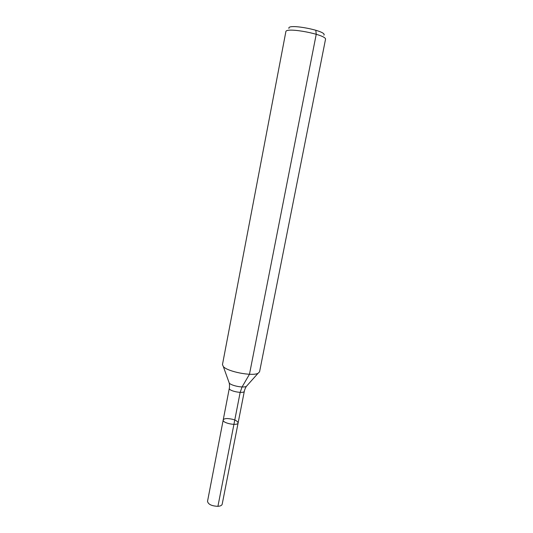 <?xml version="1.0" encoding="UTF-8"?>
<svg xmlns="http://www.w3.org/2000/svg" width="533" height="533" viewBox="0 0 533 533"><rect width="100%" height="100%" fill="white"/><g stroke="black" fill="none" stroke-linecap="round" stroke-linejoin="round"><path stroke-width="0.8" d="M238.124 422.909C237.885 426.22 222.188 423.169 223.2 420.011C223.5 419.058 224.926 418.572 227.471 418.545C233.721 419.065 237.272 420.517 238.124 422.909C237.885 426.22 222.188 423.169 223.2 420.011L207.524 501.34C208.216 504.378 211.681 506.044 217.924 506.33C220.429 506.13 221.855 505.417 222.194 504.191L244.334 391.209C244.174 394.12 228.371 391.049 229.317 388.284L223.2 420.011M323.891 35.178C327.782 30.987 286.887 23.039 288.926 28.382M325.49 39.442C327.648 34.832 285.575 26.657 285.848 31.733L222.461 364.599L223.334 366.577C227.504 371.668 252.242 376.478 258.019 373.32L259.564 371.814L325.49 39.442M315.809 30.208L316.236 34.245L249.471 374.259L242.075 386.958L240.163 392.388L217.924 506.33M247.165 385.479L246.326 386.412C243.354 388.084 231.395 385.759 229.263 383.094L228.837 381.914M244.334 391.209C244.207 391.535 244.68 389.097 246.326 386.412L258.019 373.32M229.317 388.284C229.317 388.637 229.783 386.198 229.263 383.094L223.334 366.577"/></g></svg>
